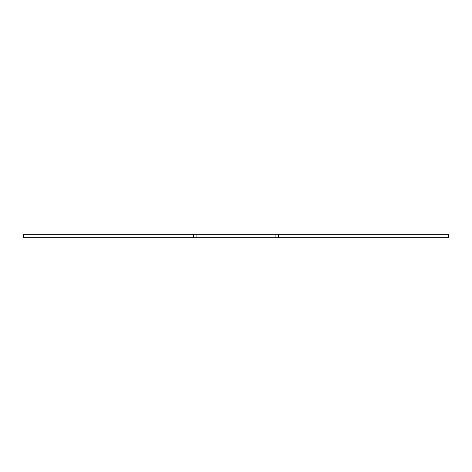 <?xml version="1.0" encoding="UTF-8"?>
<svg xmlns="http://www.w3.org/2000/svg" width="472" height="472" viewBox="0 0 472 472"><rect width="100%" height="100%" fill="white"/><g stroke="black" fill="none" stroke-linecap="round" stroke-linejoin="round"><path stroke-width="0.71" d="M448.4 237.699L445.002 237.699L445.002 234.301L448.4 234.301L448.4 237.699M278.48 237.699L275.082 237.699L275.082 234.301L278.48 234.301L278.48 237.699L445.002 237.699M196.918 237.699L193.52 237.699L193.52 234.301L196.918 234.301L196.918 237.699L275.082 237.699M26.998 237.699L23.6 237.699L23.6 234.301L26.998 234.301L26.998 237.699L193.52 237.699M196.918 234.301L275.082 234.301M278.48 234.301L445.002 234.301M26.998 234.301L193.52 234.301"/></g></svg>
